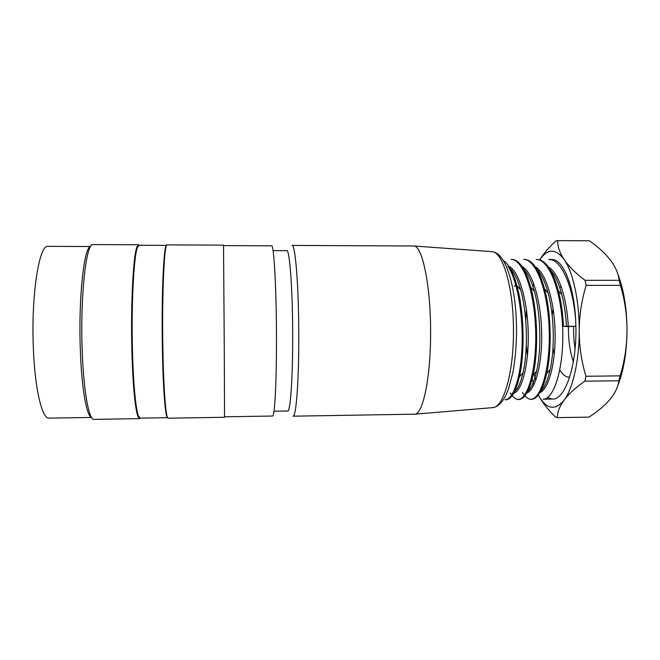 <?xml version="1.0" encoding="UTF-8"?>
<svg xmlns="http://www.w3.org/2000/svg" width="660" height="660" viewBox="0 0 660 660"><rect width="100%" height="100%" fill="white"/><g stroke="black" fill="none" stroke-linecap="round" stroke-linejoin="round"><path stroke-width="0.99" d="M132.421 348.241C133.163 382.453 135.762 409.662 138.517 416.13L140.126 418.143L167.607 417.706C165.437 418.341 163.028 388.979 162.368 348.01L162.187 333.556C161.782 284.971 164.068 244.126 166.592 245.38L139.112 245.264L137.527 247.294C133.914 255.197 131.299 302.478 132.421 348.241M139.417 245.264L138.608 244.769L137.008 246.807C133.353 254.727 130.696 302.296 131.835 348.348C132.586 382.767 135.218 410.132 138.006 416.625L139.631 418.638L140.431 418.143M138.608 244.769L93.019 244.579C86.353 242.228 80.215 294.707 82.137 348.736C83.399 390.547 88.91 420.329 94.042 419.372L139.631 418.638M90.511 246.634C84.084 246.898 78.449 297.33 80.272 348.348C81.477 387.577 86.575 416.386 91.517 417.343M90.577 246.526L48.015 246.353C39.179 244.051 30.946 295.639 33.38 348.711C34.964 389.796 42.207 419.092 49.03 418.126L91.583 417.45M223.542 245.619L271.573 245.817C274.048 243.606 276.746 294.624 276.457 347.119C276.317 387.75 274.502 416.848 272.572 416.031L224.548 416.798M224.268 347.622L224.54 417.277L168.118 418.184C165.957 419.084 163.54 389.524 162.863 348.109C161.873 294.583 164.282 242.591 167.104 244.893L223.525 245.132L224.268 347.622M273.991 411.221L287.743 411.007C290.433 412.219 292.908 376.53 292.669 332.64C292.528 287.397 289.558 249.265 286.803 250.668L273.042 250.618M430.592 331.93C430.708 285.565 422.342 246.081 413.985 246.007L292.066 245.429C295.226 243.911 298.642 284.435 298.774 332.731C299.038 379.574 296.15 417.491 293.073 416.179L414.975 414.175C423.068 413.894 430.807 376.868 430.592 331.93M503.283 260.576C508.546 263.835 513.092 272.184 516.904 285.64C524.221 311.338 524.997 352.902 519.346 377.008C515.757 391.85 511.318 399.424 506.055 399.729M517.894 399.473C527.736 400.125 537.042 368.181 535.623 329.34C534.427 290.639 522.728 259.017 511.038 259.388L511.88 259.388C519.222 259.776 525.509 269.049 530.739 287.224C537.768 312.403 538.51 351.516 533.049 375.268C529.27 391.116 524.502 399.209 518.735 399.548C515.74 399.523 512.919 397.287 510.279 392.865M530.524 399.259C540.936 399.869 550.531 367.933 549.186 329.282C547.882 290.458 535.92 259.075 523.71 259.429L524.552 259.421C532.471 259.867 539.146 269.726 544.582 288.998C551.281 313.599 551.925 350.221 546.727 373.502C542.743 390.349 537.628 398.962 531.382 399.349C528.206 399.284 525.22 396.998 522.431 392.502M536.324 259.454L537.174 259.454C545.68 259.941 552.758 270.385 558.409 290.804C561.132 301.471 562.823 313.31 563.483 326.312L566.478 326.568C565.843 314.87 564.275 304.194 561.775 294.533C558.294 281.474 553.864 272.745 548.485 268.348M550.011 259.652L551.694 259.495C562.881 258.703 574.283 285.73 575.71 321.049C573.235 285.739 560.959 258.72 548.922 259.578M543.147 399.127C553.979 399.729 564.053 367.57 562.699 329.2C561.371 290.606 548.93 258.877 536.324 259.512M505.197 399.721C513.15 399.861 521.029 377.454 522.068 345.749C523.223 314.02 517.044 279.485 507.895 266.244M575.71 321.049L575.875 326.238C576.956 365.813 564.976 400.108 552.511 399.069L547.445 397.576M541.612 391.669L540.515 389.969M535.87 380.077L533.948 374.245M533.552 372.867L533.016 370.854M528.256 336.526L528.091 328.927M531.333 293.296L531.754 291.258M532.909 286.415L533.692 283.585M537.776 272.563L538.213 271.664M538.444 271.202L539.121 269.923M548.245 267.011C558.187 271.961 566.857 297.214 568.285 326.56L575.875 326.246L563.483 326.312M584.834 381.183C575.619 387.601 568.722 393.896 564.143 400.067L563.904 400.397C559.457 406.543 557.288 412.294 557.386 417.64L588.943 417.112C597.539 411.634 604.444 405.842 609.659 399.721L609.931 399.399C615.062 393.253 618.04 387.04 618.874 380.762L584.834 381.183L585.964 376.266L620.111 375.87C624.591 361.259 626.893 346.31 627 331.023L627 330.206C626.983 314.902 624.772 299.953 620.367 285.351L586.154 285.367L585.049 280.31L619.163 280.318L620.367 285.351M564.143 400.067C572.872 388.459 579.208 360.904 579.232 331.32C579.274 346.723 581.518 361.705 585.964 376.266M586.154 285.367C581.633 300.061 579.332 315.1 579.232 330.495L579.232 331.32M579.232 330.495C579.332 300.919 573.094 272.514 564.374 259.858C568.953 266.582 575.842 273.405 585.049 280.31M619.163 280.318C618.362 273.438 615.409 266.656 610.302 259.982L610.03 259.627C604.824 252.97 597.919 246.691 589.331 240.785L557.65 240.628C557.535 246.518 559.696 252.813 564.135 259.504L564.374 259.858M564.135 259.504C555.538 248.242 547.363 248.465 539.591 260.172M526.424 309.507L525.772 320.71M526.309 345.271L527.414 356.037M531.605 377.471L533.907 384.862M557.386 417.64L555.489 417.037C547.684 409.423 541.835 401.858 537.949 394.342C545.96 409.225 554.606 411.246 563.904 400.397M569.085 281.185L567.798 281.209M560.983 286.06L559.804 287.834M558.343 290.548L557.733 291.852M553.096 308.443L552.164 315.332M552.981 347.993L554.26 354.618M559.837 369.872C562.279 374.063 564.96 376.464 567.872 377.083L569.646 377.173M539.558 260.155C543.428 253.82 548.823 247.442 555.745 241.032L557.65 240.628M627 331.023C626.719 352.39 623.716 370.417 617.974 385.093M620.111 375.87L618.874 380.762M617.777 273.834C623.766 289.303 626.835 308.096 627 330.206M538.882 392.964C547.684 391.33 555.613 365.764 555.118 333.737C554.722 301.678 545.746 272.093 535.277 266.871M525.822 393.187C534.344 392.337 542.19 366.613 541.703 334.249C541.365 301.76 532.471 271.648 522.266 266.698M512.721 393.368C520.955 393.409 528.685 367.579 528.247 334.859C527.959 301.975 519.206 271.293 509.248 266.533M508.414 267.052C513.166 270.402 517.25 278.009 520.674 289.88C527.373 313.195 528.214 350.823 523.042 372.603C520.707 382.759 517.778 389.235 514.272 392.024M521.705 267.399C526.663 271.054 530.887 279.023 534.385 291.316C540.845 314.193 541.604 349.693 536.596 371.143C534.188 381.744 531.102 388.575 527.34 391.619M535.087 267.844C540.268 271.854 544.599 280.211 548.105 292.933C554.26 315.406 554.92 348.274 550.184 369.451C547.66 380.68 544.385 387.964 540.358 391.298M568.285 326.56L566.478 326.568M492.104 407.682L493.036 407.599C503.605 407.038 513.645 372.661 513.463 331.287C513.719 288.61 503.027 252.004 492.121 251.658L491.188 251.592M572.954 296.538L572.492 297.957M568.417 326.551C568.293 339.859 569.935 351.599 573.334 361.779M137.527 247.294L137.008 246.807M138.517 416.13L138.006 416.625M414.975 414.175L493.036 407.599C497.755 406.808 501.913 402.938 505.519 395.983L508.357 389.4L512.903 372.487C515.179 359.906 516.392 346.153 516.541 331.221C516.615 289.327 506.459 252.772 492.121 251.658L413.985 246.007M551.694 259.495L548.922 259.487M552.511 399.069L543.147 399.201M531.382 399.374L530.533 399.382M518.743 399.556L517.894 399.564M506.055 399.737L505.197 399.754M574.819 309.391L574.645 310.687M573.54 326.345C573.598 334.339 573.557 338.25 575.058 348.892M568.54 377.182L569.63 377.223M567.98 281.193L569.068 281.135M520.674 289.872L516.904 285.607M523.042 372.694L519.354 376.984M534.402 291.365L530.755 287.248M536.621 371.159L533.049 375.301M548.113 292.941L544.591 288.989M550.184 369.526L546.727 373.502M561.817 294.616L558.426 290.837M529.427 283.495L528.94 284.064M516.45 283.998L514.33 286.457"/></g></svg>

